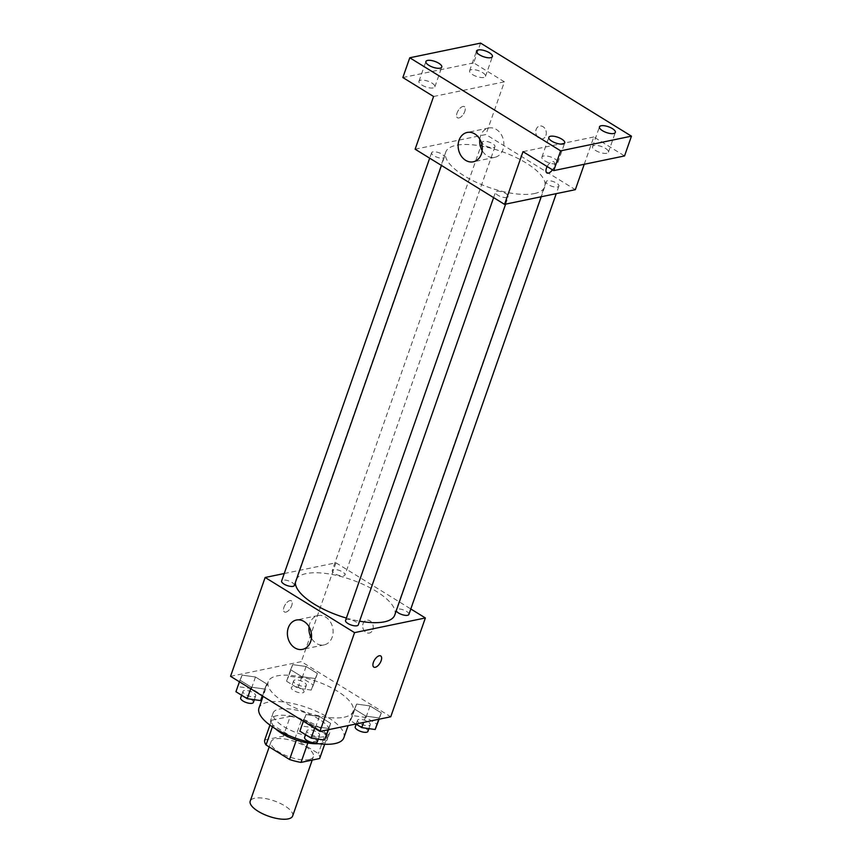 <?xml version="1.0" encoding="UTF-8"?>
<svg xmlns="http://www.w3.org/2000/svg" width="862" height="862" viewBox="0 0 862 862"><rect width="100%" height="100%" fill="white"/><g stroke="black" fill="none" stroke-linecap="round" stroke-linejoin="round"><path stroke-width="0.65" stroke-dasharray="4.31 3.23" d="M292.638 815.991A22.477 8.157 19.3 0 0 274.116 800.863A22.477 8.157 19.3 0 0 250.206 801.132M308.952 759.605A22.477 8.157 19.3 0 0 313.402 756.685A22.477 8.157 19.3 0 0 294.89 741.557A22.477 8.157 19.3 0 0 270.98 741.826A22.477 8.157 19.3 0 0 283.9 754.681A22.477 8.157 19.3 0 0 308.952 759.605M264.709 739.984L283.339 736.126A29.006 10.527 19.3 0 1 294.815 739.025L318.337 753.539A29.006 10.527 19.3 0 1 319.662 758.528M294.815 739.025L301.732 719.264L325.254 733.767L318.337 753.539M324.662 744.262L326.59 738.766L307.831 742.99M326.59 738.766A29.006 10.527 19.3 0 0 325.254 733.767M301.732 719.264A29.006 10.527 19.3 0 0 290.268 716.365L283.339 736.126M307.96 742.624A29.006 10.527 19.3 0 1 296.485 739.725L272.963 725.222A29.006 10.527 19.3 0 1 271.638 720.223L290.268 716.365M275.344 728.702A29.965 10.883 -160.7 0 1 270.83 719.587A29.965 10.883 -160.7 0 1 288.339 715.686A29.965 10.883 -160.7 0 1 316.817 725.826A29.965 10.883 -160.7 0 1 327.398 739.402A29.965 10.883 -160.7 0 1 318.175 743.701M319.123 719.242A29.965 10.883 19.3 0 0 290.645 709.092A29.965 10.883 19.3 0 0 273.135 713.003A29.965 10.883 19.3 0 0 290.365 730.136A29.965 10.883 19.3 0 0 323.767 736.698A29.965 10.883 19.3 0 0 329.704 732.808A29.965 10.883 19.3 0 0 319.123 719.242M272.963 725.222L272.403 726.828M271.638 720.223L269.935 725.093M343.841 737.764A44.953 16.324 19.3 0 0 306.807 707.508A44.953 16.324 19.3 0 0 258.988 708.047M344.175 717.227A44.953 16.324 19.3 0 0 353.075 711.409A44.953 16.324 19.3 0 0 316.042 681.152A44.953 16.324 19.3 0 0 268.222 681.691A44.953 16.324 19.3 0 0 294.071 707.4A44.953 16.324 19.3 0 0 344.175 717.227M292.703 664.624L306.096 666.498L317.388 673.47L315.287 678.556L301.894 676.681L290.602 669.709L292.703 664.624L306.096 666.498L317.388 673.47L315.287 678.556L301.894 676.681L290.602 669.709L292.703 664.624L288.673 676.153L302.056 678.028L313.348 684.999L311.247 690.085L297.864 688.21L286.572 681.239L288.662 676.153M242.082 675.118L255.464 676.993L266.757 683.954L264.666 689.04L251.273 687.165L239.981 680.204L242.082 675.118L255.464 676.993L266.757 683.954L264.666 689.04L251.273 687.165L239.981 680.204L242.082 675.118L238.041 686.648L251.435 688.522L262.727 695.483L262.501 696.022M230.542 676.314L301.344 661.639L390.755 716.785M356.631 704.06L370.024 705.935L381.316 712.896L379.215 717.981L365.822 716.106L354.53 709.146L356.631 704.06L370.024 705.935L381.316 712.896L379.215 717.981L365.822 716.106L354.53 709.146L356.631 704.06L352.59 715.589L365.984 717.464L377.276 724.425M306.01 714.544L319.393 716.419L330.685 723.39L328.594 728.476L315.201 726.601L303.909 719.63L306.01 714.544L319.393 716.419L330.685 723.39L328.594 728.476L315.201 726.601L303.909 719.63L306.01 714.544L301.969 726.073L315.363 727.959L326.655 734.92M284.244 573.521L335.954 562.811L301.344 661.639M335.954 562.811L410.808 608.971M372.858 629.637A6.551 5.226 -101.7 0 0 371.964 622.806A6.551 5.226 -101.7 0 0 366.641 620.198A6.551 5.226 -101.7 0 0 362.848 627.676A6.551 5.226 -101.7 0 0 369.302 633.042A6.551 5.226 -101.7 0 0 372.858 629.637A6.551 5.226 -101.7 0 0 371.953 622.806A6.551 5.226 -101.7 0 0 366.641 620.198A6.551 5.226 -101.7 0 0 362.848 627.687A6.551 5.226 -101.7 0 0 369.302 633.042A6.551 5.226 -101.7 0 0 372.858 629.637M394.753 615.048A52.442 19.039 19.3 0 0 351.556 579.749A52.442 19.039 19.3 0 0 295.763 580.385A52.442 19.039 19.3 0 0 295.364 582.561M346.384 618.065A52.442 19.039 19.3 0 0 359.583 621.168M294.341 585.47A6.745 2.446 19.3 0 0 288.792 580.934A6.745 2.446 19.3 0 0 281.615 581.02M343.636 575.859A6.745 2.446 19.3 0 0 344.972 574.986A6.745 2.446 19.3 0 0 339.412 570.45A6.745 2.446 19.3 0 0 332.247 570.525A6.745 2.446 19.3 0 0 336.126 574.383A6.745 2.446 19.3 0 0 343.636 575.859M408.9 614.412A6.745 2.446 19.3 0 0 403.341 609.876A6.745 2.446 19.3 0 0 396.175 609.962A6.745 2.446 19.3 0 0 396.24 610.802M345.543 620.446A6.745 2.446 -160.7 0 1 346.88 619.573A6.745 2.446 -160.7 0 1 354.401 621.049A6.745 2.446 -160.7 0 1 358.269 624.907M285.85 612.149A6.551 3.157 121.7 0 0 291.216 606.816A6.551 3.157 121.7 0 0 291.302 600.803A6.551 3.157 121.7 0 0 285.171 604.725A6.551 3.157 121.7 0 0 284.417 611.966A6.551 3.157 121.7 0 0 285.85 612.149A6.551 3.157 121.7 0 0 291.227 606.826A6.551 3.157 121.7 0 0 291.313 600.803A6.551 3.157 121.7 0 0 285.182 604.725A6.551 3.157 121.7 0 0 284.428 611.966A6.551 3.157 121.7 0 0 285.85 612.149M373.828 667.113L373.828 667.113A6.551 3.157 -58.3 0 1 373.914 661.089A6.551 3.157 -58.3 0 1 379.291 655.766A6.551 3.157 -58.3 0 1 380.713 655.95L380.713 655.95M309.07 626.76A14.988 11.949 78.3 0 1 317.992 615.565A14.988 11.949 78.3 0 1 330.146 621.524A14.988 11.949 78.3 0 1 332.204 637.126A14.988 11.949 78.3 0 1 324.069 644.905A14.988 11.949 78.3 0 1 311.441 638.182M534.354 193.573A52.442 19.039 19.3 0 0 544.741 186.774A52.442 19.039 19.3 0 0 501.533 151.475A52.442 19.039 19.3 0 0 445.74 152.111A52.442 19.039 19.3 0 0 475.889 182.108A52.442 19.039 19.3 0 0 534.354 193.573M496.857 191.299A6.745 2.446 -160.7 0 1 504.378 192.776A6.745 2.446 -160.7 0 1 508.257 196.633A6.745 2.446 -160.7 0 1 501.081 196.719A6.745 2.446 -160.7 0 1 495.521 192.172A6.745 2.446 -160.7 0 1 496.857 191.299M493.614 147.585A6.745 2.446 19.3 0 0 494.95 146.712A6.745 2.446 19.3 0 0 489.4 142.176A6.745 2.446 19.3 0 0 482.224 142.252A6.745 2.446 19.3 0 0 486.103 146.109A6.745 2.446 19.3 0 0 493.614 147.585M557.542 187.022A6.745 2.446 19.3 0 0 558.878 186.149A6.745 2.446 19.3 0 0 553.318 181.602A6.745 2.446 19.3 0 0 546.152 181.688A6.745 2.446 19.3 0 0 550.031 185.545A6.745 2.446 19.3 0 0 557.542 187.022M442.993 158.08A6.745 2.446 19.3 0 0 444.329 157.207A6.745 2.446 19.3 0 0 438.769 152.66A6.745 2.446 19.3 0 0 431.593 152.746A6.745 2.446 19.3 0 0 435.472 156.604A6.745 2.446 19.3 0 0 442.993 158.08M415.128 149.201L485.931 134.537L575.342 189.683M480.587 43.1L473.658 62.861L504.399 81.825L485.931 134.537M584.242 164.276L593.799 136.972L624.541 155.936M545.915 135.474A6.551 5.226 -101.7 0 0 545.01 128.643A6.551 5.226 -101.7 0 0 539.698 126.035A6.551 5.226 -101.7 0 0 535.905 133.524A6.551 5.226 -101.7 0 0 542.349 138.879A6.551 5.226 -101.7 0 0 545.915 135.474A6.551 5.226 -101.7 0 0 545.01 128.643A6.551 5.226 -101.7 0 0 539.687 126.046A6.551 5.226 -101.7 0 0 535.895 133.524A6.551 5.226 -101.7 0 0 542.349 138.879A6.551 5.226 -101.7 0 0 545.905 135.474M433.586 96.501L504.399 81.825M458.896 117.986A6.551 3.157 121.7 0 0 464.273 112.663A6.551 3.157 121.7 0 0 464.359 106.64A6.551 3.157 121.7 0 0 458.228 110.562A6.551 3.157 121.7 0 0 457.474 117.803A6.551 3.157 121.7 0 0 458.896 117.986A6.551 3.157 121.7 0 0 464.273 112.663A6.551 3.157 121.7 0 0 464.359 106.64A6.551 3.157 121.7 0 0 458.228 110.562A6.551 3.157 121.7 0 0 457.474 117.803A6.551 3.157 121.7 0 0 458.896 117.986M593.799 136.972L522.997 151.647M546.874 172.95L546.885 172.95A6.551 3.157 -58.3 0 1 546.874 172.95A6.551 3.157 -58.3 0 1 546.961 166.926A6.551 3.157 -58.3 0 1 552.337 161.603A6.551 3.157 -58.3 0 1 553.77 161.787A6.551 3.157 -58.3 0 1 552.477 169.825A6.551 3.157 -58.3 0 0 553.76 161.787L553.77 161.787A6.551 3.157 -58.3 0 0 552.337 161.603A6.551 3.157 -58.3 0 0 547.165 166.549M479.811 139.191A14.988 11.949 78.3 0 1 488.732 127.996A14.988 11.949 78.3 0 1 500.897 133.944A14.988 11.949 78.3 0 1 502.955 149.557A14.988 11.949 78.3 0 1 494.82 157.337A14.988 11.949 78.3 0 1 482.181 150.613M472.57 74.606A8.426 3.06 19.3 0 0 480.565 77.451A8.426 3.06 19.3 0 0 485.489 76.362A8.426 3.06 19.3 0 0 478.55 70.684A8.426 3.06 19.3 0 0 469.596 70.792A8.426 3.06 19.3 0 0 472.57 74.606M421.938 85.09A8.426 3.06 19.3 0 0 429.944 87.946A8.426 3.06 19.3 0 0 434.857 86.846A8.426 3.06 19.3 0 0 427.929 81.179A8.426 3.06 19.3 0 0 418.964 81.287A8.426 3.06 19.3 0 0 421.938 85.09M402.856 77.537L473.658 62.861M595.502 150.43A8.426 3.06 19.3 0 0 603.508 153.285A8.426 3.06 19.3 0 0 608.421 152.186A8.426 3.06 19.3 0 0 601.493 146.518A8.426 3.06 19.3 0 0 592.528 146.626A8.426 3.06 19.3 0 0 595.502 150.43M544.881 160.925A8.426 3.06 19.3 0 0 552.876 163.78A8.426 3.06 19.3 0 0 557.8 162.681A8.426 3.06 19.3 0 0 550.861 157.013A8.426 3.06 19.3 0 0 541.907 157.11A8.426 3.06 19.3 0 0 544.881 160.925M299.868 731.159L301.969 726.073M318.293 736.148A6.745 2.446 19.3 0 0 319.619 735.275A6.745 2.446 19.3 0 0 314.07 730.728A6.745 2.446 19.3 0 0 306.894 730.814A6.745 2.446 19.3 0 0 310.773 734.672A6.745 2.446 19.3 0 0 318.293 736.148M319.393 716.419L315.363 727.959M330.685 723.39L328.476 729.694M328.594 728.476L328.142 729.758M315.201 726.601L314.641 728.185M303.909 719.63L303.349 721.225M317.313 741.859A6.745 2.446 19.3 0 0 311.764 737.322A6.745 2.446 19.3 0 0 304.588 737.398M235.94 691.733L238.041 686.648M254.365 696.712A6.745 2.446 19.3 0 0 255.702 695.839A6.745 2.446 19.3 0 0 250.142 691.302A6.745 2.446 19.3 0 0 242.965 691.378A6.745 2.446 19.3 0 0 246.844 695.235A6.745 2.446 19.3 0 0 254.365 696.712M255.464 676.993L251.435 688.522M266.757 683.954L262.727 695.483M264.666 689.04L262.263 695.882M251.273 687.165L250.713 688.76M239.981 680.204L239.42 681.788M253.385 702.422A6.745 2.446 19.3 0 0 247.836 697.886A6.745 2.446 19.3 0 0 240.66 697.972M355.909 724.005L350.5 720.675L352.59 715.589M368.914 725.653A6.745 2.446 19.3 0 0 370.251 724.78A6.745 2.446 19.3 0 0 364.691 720.244A6.745 2.446 19.3 0 0 357.525 720.32A6.745 2.446 19.3 0 0 361.404 724.177A6.745 2.446 19.3 0 0 368.914 725.653M370.024 705.935L365.984 717.464M381.316 712.896L379.108 719.199M379.215 717.981L378.763 719.274M365.822 716.106L363.613 722.41M354.53 709.146L350.5 720.675M367.945 731.364A6.745 2.446 19.3 0 0 362.385 726.828A6.745 2.446 19.3 0 0 355.219 726.914M304.986 686.217A6.745 2.446 19.3 0 0 306.322 685.344A6.745 2.446 19.3 0 0 300.773 680.808A6.745 2.446 19.3 0 0 293.597 680.894A6.745 2.446 19.3 0 0 297.476 684.751A6.745 2.446 19.3 0 0 304.986 686.217M306.096 666.498L302.056 678.028M317.388 673.47L313.348 684.999M315.287 678.556L311.247 690.085M301.894 676.681L297.864 688.21M290.602 669.709L286.572 681.239M302.681 692.811A6.745 2.446 19.3 0 0 304.017 691.938A6.745 2.446 19.3 0 0 298.457 687.402A6.745 2.446 19.3 0 0 291.291 687.477A6.745 2.446 19.3 0 0 295.16 691.335A6.745 2.446 19.3 0 0 302.681 692.811M312.216 760.079L313.402 756.685M269.192 746.923L270.98 741.826M273.135 713.003L270.83 719.587M329.704 732.808L327.398 739.402M268.222 681.691L263.072 696.377M353.075 711.409L348.097 725.632M317.992 615.565L296.431 620.026M324.069 644.905L302.508 649.377M445.74 152.111L295.763 580.385M544.741 186.774L541.239 196.751M505.628 204.132L508.257 196.633M493.614 197.624L495.521 192.172M482.224 142.252L332.247 570.525M494.95 146.712L344.972 574.986M546.152 181.688L396.175 609.962M558.878 186.149L556.249 193.638M431.593 152.746L429.685 158.188M444.329 157.207L441.441 165.439M488.732 127.996L467.172 132.457M494.82 157.337L473.26 161.808M485.489 76.362L492.407 56.59M469.596 70.792L476.514 51.02M608.421 152.186L615.349 132.425M592.528 146.626L599.456 126.854M557.8 162.681L564.718 142.909M541.907 157.11L548.825 137.349M434.857 86.846L441.786 67.085M418.964 81.287L425.893 61.514M306.894 730.814L305.547 734.661M319.619 735.275L318.272 739.122M242.965 691.378L241.619 695.235M255.702 695.839L254.344 699.696M357.525 720.32L356.178 724.177M370.251 724.78L368.904 728.638M293.597 680.894L291.291 687.477M306.322 685.344L304.017 691.938"/><path stroke-width="1.29" d="M269.192 746.923L250.206 801.132A22.477 8.157 19.3 0 0 263.136 813.987A22.477 8.157 19.3 0 0 288.188 818.9A22.477 8.157 19.3 0 0 292.638 815.991L312.216 760.079M296.377 740.059L289.567 759.497L266.046 744.983A29.006 10.527 19.3 0 1 264.709 739.984L269.935 725.093M324.662 744.262L319.662 758.528L301.032 762.396A29.006 10.527 19.3 0 1 289.567 759.497M307.831 742.99L301.032 762.396M318.175 743.701A29.965 10.883 -160.7 0 1 275.344 728.702M272.403 726.828L266.046 744.983M263.072 696.377L258.988 708.047A44.953 16.324 19.3 0 0 284.837 733.756A44.953 16.324 19.3 0 0 334.952 743.583A44.953 16.324 19.3 0 0 343.841 737.764L348.097 725.632M410.808 608.971L425.365 617.957L390.755 716.785L319.953 731.461L230.542 676.314L265.151 577.475L284.244 573.521M359.583 621.168A52.442 19.039 19.3 0 0 384.377 621.847A52.442 19.039 19.3 0 0 394.753 615.048L541.239 196.751M295.364 582.561A52.442 19.039 19.3 0 0 346.384 618.065M425.365 617.957L354.562 632.633L265.151 577.475M429.685 158.188L281.615 581.02A6.745 2.446 19.3 0 0 285.494 584.878A6.745 2.446 19.3 0 0 293.015 586.354A6.745 2.446 19.3 0 0 294.341 585.47L441.441 165.439M396.24 610.802A6.745 2.446 19.3 0 0 401.035 614.24A6.745 2.446 19.3 0 0 407.564 615.296A6.745 2.446 19.3 0 0 408.9 614.412L556.249 193.638M505.628 204.132L358.269 624.907A6.745 2.446 -160.7 0 1 351.103 624.993A6.745 2.446 -160.7 0 1 345.543 620.446L493.614 197.624M354.562 632.633L319.953 731.461M310.643 641.597A14.988 11.949 78.3 0 1 302.508 649.377A14.988 11.949 78.3 0 1 287.768 637.126A14.988 11.949 78.3 0 1 296.431 620.026A14.988 11.949 78.3 0 1 308.585 625.984A14.988 11.949 78.3 0 1 310.643 641.597M379.291 655.766A6.551 3.157 -58.3 0 1 380.713 655.95A6.551 3.157 -58.3 0 1 379.959 663.19A6.551 3.157 -58.3 0 1 373.828 667.113A6.551 3.157 -58.3 0 1 373.914 661.089A6.551 3.157 -58.3 0 1 379.291 655.766M380.713 655.95A6.551 3.157 -58.3 0 1 379.959 663.19A6.551 3.157 -58.3 0 1 373.828 667.113M311.441 638.182A14.988 11.949 78.3 0 1 309.07 626.76M584.242 164.276L575.342 189.683L504.539 204.359L415.128 149.201L433.586 96.501L402.856 77.537L409.773 57.776L480.587 43.1L631.458 136.164L624.541 155.936L553.727 170.601L522.997 151.647L504.539 204.359M631.458 136.164L560.656 150.839L553.727 170.601M560.656 150.839L409.773 57.776M481.395 154.029A14.988 11.949 78.3 0 1 473.26 161.808A14.988 11.949 78.3 0 1 458.519 149.557A14.988 11.949 78.3 0 1 467.172 132.457A14.988 11.949 78.3 0 1 479.337 138.416A14.988 11.949 78.3 0 1 481.395 154.029M546.885 172.95A6.551 3.157 -58.3 0 0 552.477 169.825A6.551 3.157 -58.3 0 1 546.885 172.95A6.551 3.157 -58.3 0 1 547.165 166.549M482.181 150.613A14.988 11.949 78.3 0 1 479.811 139.191M438.812 63.271A8.426 3.06 -160.7 0 1 441.786 67.085A8.426 3.06 -160.7 0 1 436.862 68.184A8.426 3.06 -160.7 0 1 428.867 65.329A8.426 3.06 -160.7 0 1 425.893 61.514A8.426 3.06 -160.7 0 1 430.806 60.415A8.426 3.06 -160.7 0 1 438.812 63.271M561.744 139.094A8.426 3.06 -160.7 0 1 564.718 142.909A8.426 3.06 -160.7 0 1 559.804 144.008A8.426 3.06 -160.7 0 1 551.799 141.163A8.426 3.06 -160.7 0 1 548.825 137.349A8.426 3.06 -160.7 0 1 553.749 136.25A8.426 3.06 -160.7 0 1 561.744 139.094M612.376 128.61A8.426 3.06 -160.7 0 1 615.349 132.425A8.426 3.06 -160.7 0 1 610.425 133.524A8.426 3.06 -160.7 0 1 602.43 130.668A8.426 3.06 -160.7 0 1 599.456 126.854A8.426 3.06 -160.7 0 1 604.37 125.755A8.426 3.06 -160.7 0 1 612.376 128.61M489.433 52.776A8.426 3.06 -160.7 0 1 492.407 56.59A8.426 3.06 -160.7 0 1 487.493 57.689A8.426 3.06 -160.7 0 1 479.487 54.834A8.426 3.06 -160.7 0 1 476.514 51.02A8.426 3.06 -160.7 0 1 481.438 49.931A8.426 3.06 -160.7 0 1 489.433 52.776M328.476 729.694L324.554 740.005L311.16 738.131L299.868 731.159L303.349 721.225M328.142 729.758L324.554 740.005M314.641 728.185L311.16 738.131M305.547 734.661L304.588 737.398A6.745 2.446 19.3 0 0 308.467 741.255A6.745 2.446 19.3 0 0 315.977 742.732A6.745 2.446 19.3 0 0 317.313 741.859L318.272 739.122M262.501 696.022L260.626 700.58L247.232 698.694L235.94 691.733L239.42 681.788M262.263 695.882L260.626 700.58M250.713 688.76L247.232 698.694M241.619 695.235L240.66 697.972A6.745 2.446 19.3 0 0 244.539 701.83A6.745 2.446 19.3 0 0 252.06 703.306A6.745 2.446 19.3 0 0 253.385 702.422L254.344 699.696M379.108 719.199L375.175 729.511L361.792 727.636L355.909 724.005M378.763 719.274L375.175 729.511M363.613 722.41L361.792 727.636M356.178 724.177L355.219 726.914A6.745 2.446 19.3 0 0 359.088 730.771A6.745 2.446 19.3 0 0 366.609 732.237A6.745 2.446 19.3 0 0 367.945 731.364L368.904 728.638"/></g></svg>
